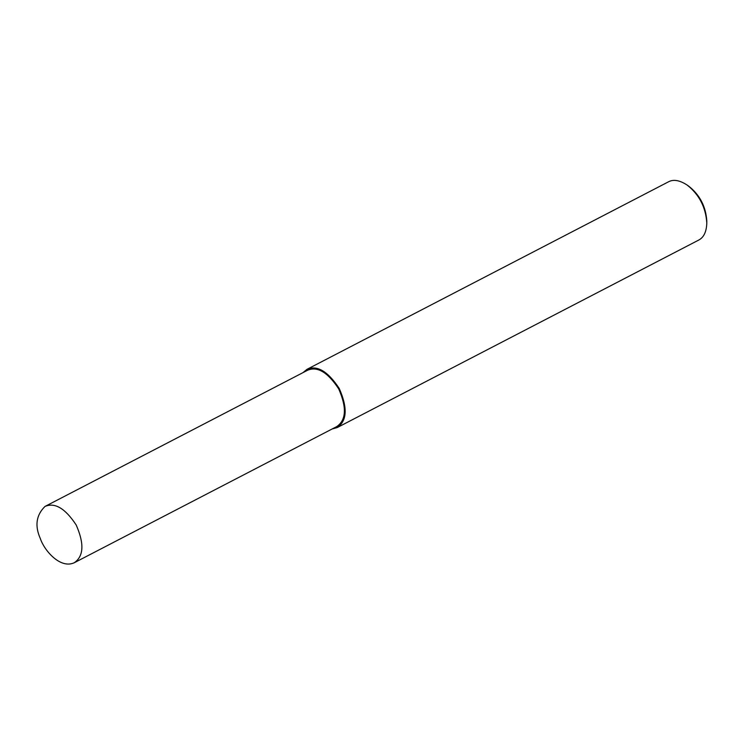<?xml version="1.0" encoding="UTF-8"?>
<svg xmlns="http://www.w3.org/2000/svg" width="744" height="744" viewBox="0 0 744 744"><rect width="100%" height="100%" fill="white"/><g stroke="black" fill="none" stroke-linecap="round" stroke-linejoin="round"><path stroke-width="1.12" d="M332.168 428.963L337.181 427.595L698.7 240.079C703.815 237.438 706.521 231.737 706.8 222.958C705.74 207.223 699.193 194.584 687.14 185.061C679.681 180.215 673.46 179.137 668.484 181.815L306.965 369.34L302.957 372.651M706.8 222.958L706.8 220.959C705.833 206.534 699.825 194.947 688.777 186.214L687.14 185.061M337.181 427.595C347.067 420.918 347.764 407.879 339.245 388.498C327.918 371.303 317.158 364.913 306.965 369.34M74.186 562.78L336.679 426.628C346.239 420.165 346.909 407.563 338.678 388.833C327.723 372.205 317.316 366.029 307.467 370.307L44.975 506.459C36.177 515.118 34.633 525.85 40.362 538.656C44.184 550.281 60.152 569.169 74.186 562.78C83.746 556.317 84.407 543.725 76.186 524.985C65.23 508.357 54.824 502.191 44.975 506.459"/></g></svg>
